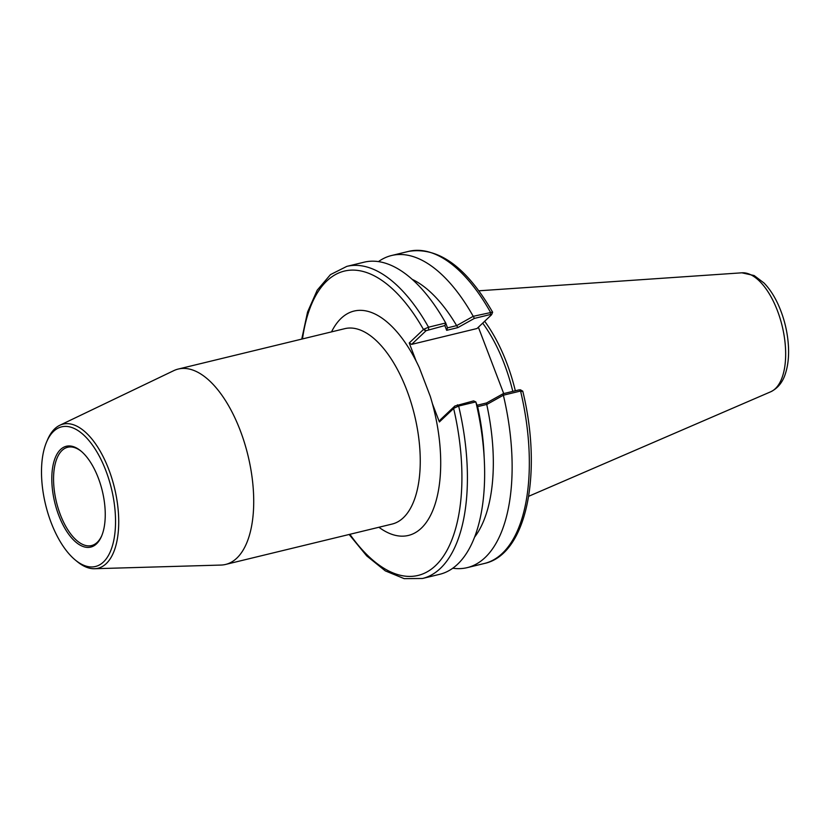<?xml version="1.0" encoding="UTF-8"?>
<svg xmlns="http://www.w3.org/2000/svg" width="830" height="830" viewBox="0 0 830 830"><rect width="100%" height="100%" fill="white"/><g stroke="black" fill="none" stroke-linecap="round" stroke-linejoin="round"><path stroke-width="1.25" d="M331.523 331.886A115.422 54.458 76.4 0 1 416.224 361.278A115.422 54.458 76.4 0 1 419.295 367.597L430.293 396.398A115.422 54.458 76.4 0 1 432.399 403.65A115.422 54.458 76.4 0 1 421.298 528.202A115.422 54.458 76.4 0 1 378.905 527.258M430.293 396.398L419.295 367.597M60.517 449.528A51.865 24.464 -103.6 0 0 61.679 522.246A51.865 24.464 -103.6 0 0 101.571 536.17A51.865 24.464 -103.6 0 0 80.925 451.012A51.865 24.464 -103.6 0 0 60.517 449.528M101.831 535.537A50.578 23.863 76.4 0 1 97.183 542.395A50.578 23.863 76.4 0 1 91.549 545.559A50.578 23.863 76.4 0 1 58.204 508.458A50.578 23.863 76.4 0 1 62.063 450.431A50.578 23.863 76.4 0 1 67.707 447.256A50.578 23.863 76.4 0 1 81.444 451.458M103.46 561.993A71.847 33.895 -103.6 0 0 101.862 461.262A71.847 33.895 -103.6 0 0 46.594 441.975A71.847 33.895 -103.6 0 0 75.198 559.939A71.847 33.895 -103.6 0 0 103.46 561.993M75.198 559.939L77.076 561.485A74.15 34.985 -103.6 0 0 94.506 568.726L220.905 565.064A100.523 47.424 -103.6 0 0 225.604 564.442L392.144 524.052A100.523 47.424 -103.6 0 0 403.349 517.744A100.523 47.424 -103.6 0 0 411.026 402.426A100.523 47.424 -103.6 0 0 344.761 328.67L178.222 369.06A100.523 47.424 -103.6 0 0 173.75 370.657L59.729 425.313A74.15 34.985 -103.6 0 0 47.549 439.734L46.594 441.975M225.604 564.442A100.523 47.424 -103.6 0 0 236.809 558.144A100.523 47.424 -103.6 0 0 244.487 442.815A100.523 47.424 -103.6 0 0 178.222 369.06M94.506 568.726A74.15 34.985 -103.6 0 0 106.25 563.612A74.15 34.985 -103.6 0 0 110.784 475.051A74.15 34.985 -103.6 0 0 59.729 425.313M378.439 261.616A160.574 75.758 76.4 0 1 391.532 255.526L408.733 251.355C438.468 246.718 466.419 266.98 492.595 312.142L473.225 316.313L456.708 325.609L447.484 327.85L445.71 322.984L428.539 327.207L423.715 329.271L409.232 342.977L416.224 361.278M453.875 408.256L458.648 406.057L475.787 401.896L473.598 400.9L454.871 406.015L453.875 408.256L439.392 421.951L432.399 403.65M484.658 321.272A112.403 53.037 76.4 0 1 515.326 390.774M482.697 323.14A110.473 52.124 76.4 0 1 512.795 391.397M478.381 327.228L503.727 393.596M454.871 406.015L440.408 419.71L439.392 421.951M409.232 342.977L411.649 344.377L477.001 328.524L491.464 314.84L490.561 314.477L491.464 314.84M423.715 329.271L426.101 330.693L411.649 344.377M473.308 316.344L474.376 318.409L490.561 314.477L490.447 312.184A160.574 75.758 76.4 0 0 408.733 251.355M456.708 325.609L457.776 327.632L474.376 318.409M447.484 327.85L446.665 330.33L457.776 327.632M445.679 323.046L444.839 325.568L446.665 330.33M426.101 330.693L444.839 325.568M428.643 329.5L428.539 327.207A160.574 75.758 -103.6 0 0 346.815 266.378L364.017 262.207A160.574 75.758 76.4 0 1 445.71 322.984M412.116 279.305A141.951 66.971 76.4 0 1 456.604 325.568M391.532 255.526A160.574 75.758 76.4 0 1 473.225 316.313M520.223 390.173L519.331 389.81L503.136 393.731L503.416 395.194L520.566 391.034L522.61 391.584M520.327 389.758L522.776 391.179M503.136 393.731L486.546 402.955L486.743 404.511L503.416 395.194M486.546 402.955L477.115 405.248M477.634 406.648L486.795 404.418M475.787 401.896L477.655 406.71A141.951 66.971 76.4 0 1 483.963 453.19L484.315 460.297A160.574 75.758 76.4 0 1 439.713 574.308L422.512 578.479A160.574 75.758 -103.6 0 0 458.648 406.057L457.413 404.822M503.374 395.256A160.574 75.758 76.4 0 1 467.228 567.637A160.574 75.758 76.4 0 1 452.807 568.218M486.743 404.511A141.951 66.971 76.4 0 1 474.636 537.072M475.86 401.938A160.574 75.758 76.4 0 1 484.315 460.297M302.494 338.92A156.559 73.87 76.4 0 1 423.476 329.489L425.894 330.89M454.653 406.223L453.637 408.464A156.559 73.87 76.4 0 1 439.952 560.893A156.559 73.87 76.4 0 1 349.887 534.302M770.717 391.781C778.052 388.181 783.074 381.779 785.751 372.556C787.981 365.179 788.905 356.796 788.5 347.407C787.753 332.353 784.267 317.963 778.052 304.226C774.089 295.636 769.41 288.56 764.015 282.999L754.138 275.539L741.864 272.811A61.41 28.967 76.4 0 1 782.171 326.014A61.41 28.967 76.4 0 1 770.717 391.781L528.689 496.288M519.331 389.81L520.566 391.034A160.574 75.758 76.4 0 1 484.43 563.466C526.832 554.471 542.747 472.893 522.765 391.158M741.864 272.811L478.848 290.801M492.584 312.391L491.63 314.612M346.815 266.378L330.454 274.626L317.216 290.178L307.567 312.018L301.747 339.107M467.228 567.637L484.43 563.466M349.129 534.479L366.715 555.893L385.296 570.874L404.189 578.645L422.512 578.479"/></g></svg>
